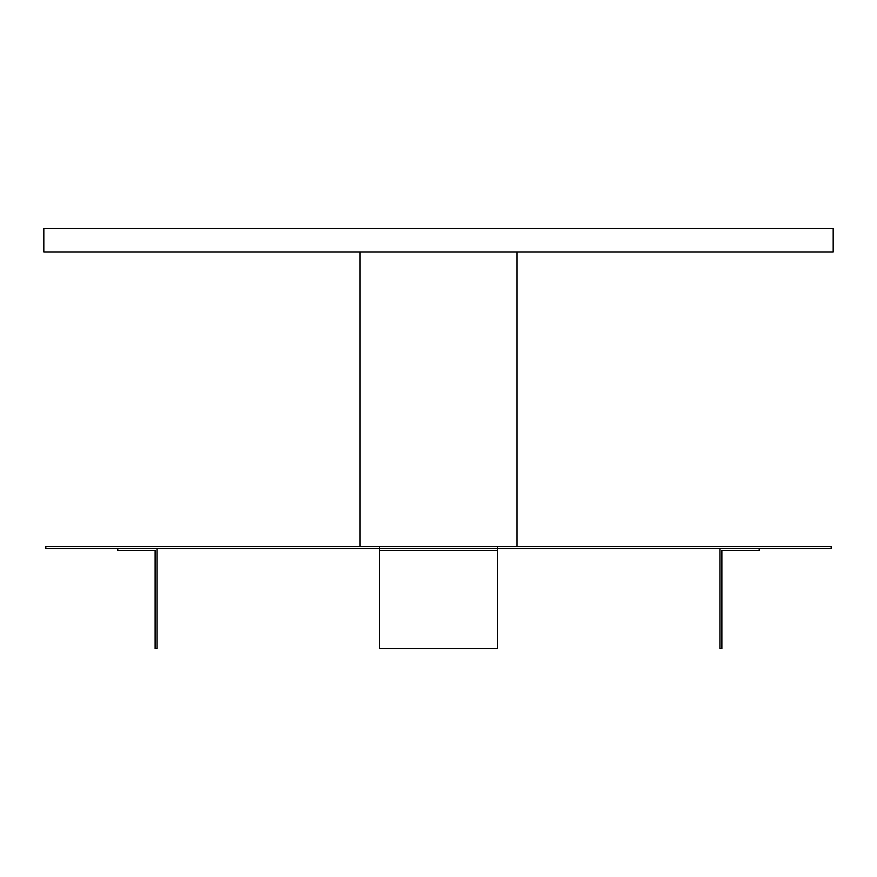 <?xml version="1.0" encoding="UTF-8"?>
<svg xmlns="http://www.w3.org/2000/svg" width="877" height="877" viewBox="0 0 877 877"><rect width="100%" height="100%" fill="white"/><g stroke="black" fill="none" stroke-linecap="round" stroke-linejoin="round"><path stroke-width="1.32" d="M359.965 251.973L359.965 546.492M379.598 546.492L831.188 546.492L831.188 548.454L45.812 548.454L45.812 546.492L379.598 546.492L379.598 648.585L497.402 648.585L497.402 550.416L497.402 648.585L497.402 550.416L379.598 550.416M497.402 546.492L497.402 550.416M721.892 550.416L721.892 648.585L719.929 648.585L719.929 548.454L759.197 548.454L759.197 550.416L721.892 550.416M155.108 550.416L155.108 648.585L157.071 648.585L157.071 548.454L117.803 548.454L117.803 550.416L155.108 550.416M833.15 251.973L43.85 251.973L43.85 228.415L833.15 228.415L833.15 251.973M517.035 251.973L517.035 546.492"/></g></svg>
